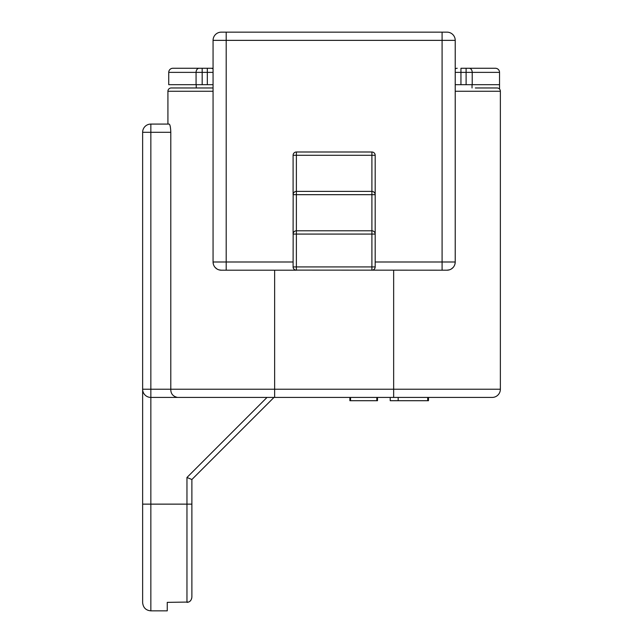 <?xml version="1.0" encoding="UTF-8"?>
<svg xmlns="http://www.w3.org/2000/svg" width="643" height="643" viewBox="0 0 643 643"><rect width="100%" height="100%" fill="white"/><g stroke="black" fill="none" stroke-linecap="round" stroke-linejoin="round"><path stroke-width="0.96" d="M196.075 84.683L168.739 84.683L168.739 72.37L207.327 72.37L207.327 84.683L196.075 84.683L196.075 72.37A4.107 3.046 90 0 1 199.121 68.271L213.066 68.271L207.327 68.271L207.327 72.37L213.066 72.37M213.066 84.683L207.327 84.683M241.792 32.15L242.62 32.15M167.919 124.083L167.919 91.25L213.066 91.25L213.066 87.97L171.199 87.97L192.956 87.97M472.042 87.97L472.042 84.683M499.539 89.08L499.539 84.683L455.22 84.683M460.951 84.683L460.951 68.271L495.44 68.271L466.111 68.271L466.111 84.683M177.508 397.43L150.848 397.43L150.848 610.85C145.905 610.408 143.172 607.675 142.633 602.644L142.633 389.224L170.797 389.224C170.708 393.661 172.943 396.401 177.508 397.43L492.152 397.43A8.206 8.206 0 0 0 500.367 389.224L500.367 91.25A3.287 3.287 0 0 0 497.079 87.97L475.33 87.97M499.539 84.683L499.539 72.37A4.107 4.107 0 0 0 495.44 68.271A4.107 4.107 0 0 1 499.539 72.37L472.211 72.37L472.211 84.683M167.919 91.25A3.287 3.287 0 0 1 171.199 87.97A3.287 3.287 0 0 0 167.919 91.25M230.307 270.197L221.272 270.197A8.206 8.206 -141.9 0 1 213.066 261.99L213.066 40.356A8.206 8.206 -101.9 0 1 221.272 32.15L447.006 32.15A8.206 8.206 -77.7 0 1 455.22 40.356L455.22 261.99A8.206 8.206 -90.6 0 1 447.006 270.197L449.336 269.859M455.22 87.97L455.22 91.25L500.367 91.25M393.653 397.43L393.653 389.224L500.367 389.224A8.206 8.206 0 0 1 492.152 397.43A8.206 8.206 0 0 0 500.367 389.224A8.206 8.206 0 0 1 492.152 397.43L273.974 397.43L191.887 479.517L273.974 397.43L191.887 479.517L191.887 596.993L191.887 504.136L186.96 504.136L186.96 477.476L191.887 479.517L273.974 397.43L150.848 397.43A8.206 8.206 0 0 1 142.633 389.224L142.633 132.297A8.206 8.206 0 0 1 150.848 124.083L169.189 124.083C170.082 124.621 170.62 127.354 170.797 132.297L150.848 132.297L150.848 397.43M150.848 610.85L167.26 610.85L167.26 602.362L188.632 602.049M189.757 601.422L190.85 600.297M191.63 598.697L191.887 596.993C191.493 600.377 189.846 602.169 186.96 602.362L186.96 504.136L142.633 504.136M274.633 270.197L274.633 389.224L170.797 389.224L170.797 132.297M218.958 269.859L221.272 270.197A8.206 8.206 -141.9 0 1 213.066 261.99L213.291 263.887M215.164 267.464L216.852 268.903M221.272 270.197L296.383 270.197A3.287 3.287 0 0 1 293.095 266.917L293.248 267.906M293.095 155.276L293.095 194.676L293.095 155.276A3.287 3.287 0 0 1 296.383 151.997L371.903 151.997A3.287 3.287 0 0 1 375.182 155.276L375.182 194.676L375.182 155.276L293.095 155.276A3.287 3.287 0 0 1 296.383 151.997L296.383 191.397L371.903 191.397A3.287 3.287 0 0 1 375.182 194.676L375.182 266.917A3.287 3.287 0 0 1 371.903 270.197L372.651 270.108M372.988 270.012L373.896 269.521M374.009 269.433L374.588 268.798M375.03 267.906L375.182 266.917L371.903 266.917L371.903 234.076L293.095 234.076L293.16 194.049M375.182 261.99L442.087 261.99L442.087 270.197L447.006 270.197L295.627 270.108M451.442 268.895L453.138 267.448M454.32 265.72L454.697 264.868M454.995 263.871L455.22 261.99L442.087 261.99L442.087 40.356L213.066 40.356A8.206 8.206 -101.9 0 1 221.272 32.15M447.006 270.197L437.979 270.197M293.69 268.798L294.285 269.441M294.381 269.521L295.29 270.012M295.595 230.893L296.383 230.797L296.383 266.917L293.095 266.917L293.16 233.449M293.24 193.736L293.602 192.932M294.148 192.273L294.832 191.783M295.595 191.493L296.383 191.397L296.383 194.676L293.095 194.676A3.287 3.287 0 0 1 296.383 191.397A3.287 3.287 0 0 0 293.095 194.676M293.24 233.136L293.602 232.332M294.148 231.673L294.832 231.183M372.683 230.893L371.903 230.797L371.903 194.676L296.383 194.676L296.383 230.797A3.287 3.287 0 0 0 293.095 234.076A3.287 3.287 0 0 1 296.383 230.797L371.903 230.797A3.287 3.287 0 0 1 375.182 234.076L375.126 233.449M375.046 233.136L374.676 232.332M374.13 231.673L373.446 231.183M372.683 191.493L371.903 191.397L371.903 194.676L375.182 194.676L375.126 194.049M375.046 193.736L374.676 192.932M374.13 192.273L373.446 191.783M196.236 87.97L196.236 84.683M202.175 84.683L202.175 68.271L172.846 68.271L199.121 68.271M172.846 68.271A4.107 4.107 0 0 0 168.739 72.37M349.888 397.43L349.888 400.71L376.822 400.71L376.822 397.43M350.556 400.71L350.556 397.43M390.213 397.43L390.213 400.71L427.716 400.71L427.716 397.43M398.17 400.71L398.17 397.43M428.479 397.43L428.479 400.71L427.716 400.71M376.822 400.71L377.497 400.71L377.497 397.43M371.903 270.197L371.903 266.917L296.383 266.917L296.383 270.197M457.229 68.271A4.107 3.721 90 0 0 455.22 68.922M226.199 32.15L226.199 270.197M455.22 40.356L442.087 40.356L442.087 32.15M267.006 397.43L186.96 477.476M213.066 261.99L293.095 261.99M371.903 191.397L371.903 151.997A3.287 3.287 0 0 1 375.182 155.276M274.633 397.43L274.633 389.224L393.653 389.224L393.653 270.197M375.182 234.076L371.903 234.076L371.903 230.797M211.049 68.271A4.107 3.721 90 0 1 213.066 68.922M150.848 124.083L150.848 132.297L142.633 132.297A8.206 8.206 0 0 1 150.848 124.083M469.157 68.271A4.107 3.046 90 0 1 472.211 72.37L455.22 72.37"/></g></svg>
